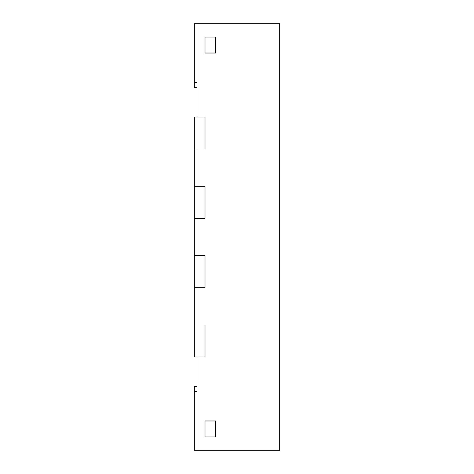 <?xml version="1.0" encoding="UTF-8"?>
<svg xmlns="http://www.w3.org/2000/svg" width="474" height="474" viewBox="0 0 474 474"><rect width="100%" height="100%" fill="white"/><g stroke="black" fill="none" stroke-linecap="round" stroke-linejoin="round"><path stroke-width="0.71" d="M194.34 324.986L194.34 356.981L205.005 356.981L205.005 324.986L205.005 356.981L197.006 356.981L197.006 450.3L279.66 450.3L279.66 23.7L197.006 23.7L197.006 117.019L205.005 117.019L205.005 149.014L194.34 149.014L194.34 218.336L205.005 218.336L205.005 186.341L205.005 218.336L197.006 218.336L197.006 255.664L205.005 255.664L205.005 287.659L194.34 287.659L194.34 324.986L205.005 324.986L197.006 324.986L197.006 287.659L205.005 287.659L205.005 255.664L194.34 255.664L194.34 287.659M194.34 186.341L205.005 186.341L197.006 186.341L197.006 149.014L205.005 149.014L205.005 117.019L194.34 117.019L194.34 149.014M194.34 386.316L197.006 386.316L194.34 386.31L194.34 450.3L197.006 450.3M197.006 391.643L194.34 391.643M197.006 23.7L194.34 23.7L194.34 87.684L197.006 87.69L194.34 87.684M197.006 82.358L194.34 82.358M194.34 218.336L194.34 255.664M205.005 53.029L205.005 37.031L215.67 37.031L215.67 53.029L215.67 37.031L205.005 37.031L205.005 53.029L215.67 53.029L205.005 53.029M205.005 436.969L205.005 420.971L215.67 420.971L215.67 436.969L215.67 420.971L205.005 420.971L205.005 436.969L215.67 436.969L205.005 436.969"/></g></svg>
